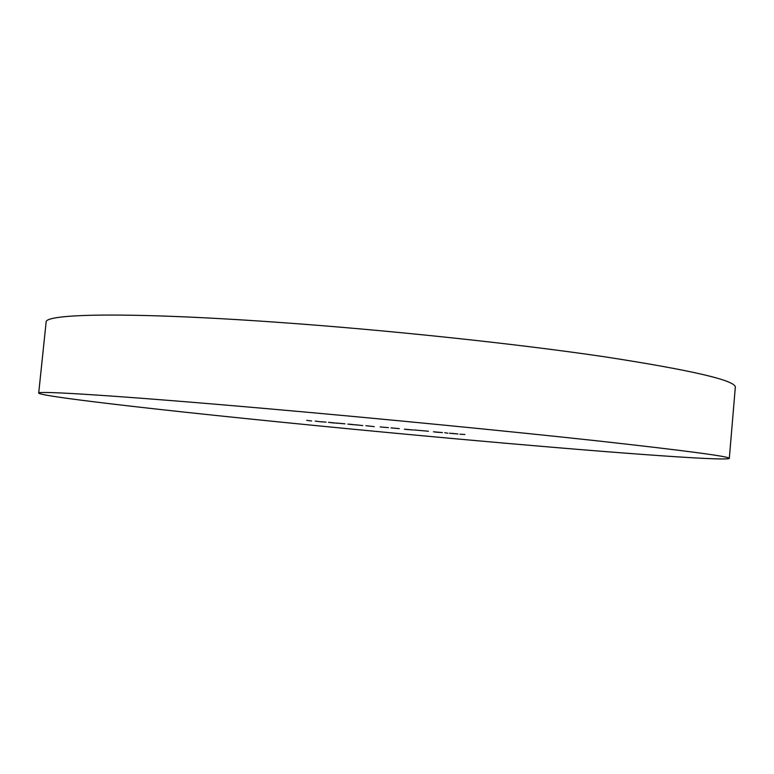 <?xml version="1.0" encoding="UTF-8"?>
<svg xmlns="http://www.w3.org/2000/svg" width="774" height="774" viewBox="0 0 774 774"><rect width="100%" height="100%" fill="white"/><g stroke="black" fill="none" stroke-linecap="round" stroke-linejoin="round"><path stroke-width="1.16" d="M38.7 393.115L46.111 322.265C43.857 313.663 128.271 311.699 276.908 322.255C387.039 329.995 517.022 343.82 605.133 356.872C693.059 370.456 736.451 380.634 735.3 387.406L729.311 458.392C726.06 461.546 591.394 451.116 456.65 438.897C363.877 430.479 265.627 420.853 183.922 412.078C103.435 403.399 40.054 395.543 38.7 393.115C35.797 390.522 119.66 395.688 268.433 408.788C378.66 418.463 509.089 431.224 597.712 440.909C686.18 450.729 730.046 456.554 729.311 458.392M315.182 421.095L321.655 421.888L315.182 421.095M330.072 422.43L337.029 423.252L330.072 422.43M349.49 424.162L356.35 424.974L349.49 424.162M374.268 426.638L365.918 425.7L374.268 426.638M399.297 428.632L391.034 427.887L399.297 428.632M428.448 431.244L414.245 429.967L428.448 431.244M444.74 432.695L447.827 433.227L444.74 432.695M464.874 434.504L459.843 434.175L464.874 434.504M452.258 433.392L457.927 433.991L452.258 433.392M435.491 432.124L442.467 432.608L435.491 432.124M405.566 429.377L413.287 429.996L405.566 429.377M388.393 427.654L380.16 426.919L388.393 427.654M362.745 425.584L355.924 424.8L362.745 425.584M344.981 423.823L336.419 423.059L344.981 423.823M326.048 422.159L321.239 421.724L326.048 422.159M311.583 420.998L306.765 420.35L311.583 420.998M456.699 433.875L449.423 433.227L456.708 433.817M433.44 431.776L441.248 432.492L433.44 431.776M404.338 429.173L412.078 429.88L404.338 429.173M353.06 424.723L347.787 424.084L353.06 424.723M343.153 423.688L339.399 423.349L343.153 423.688M333.788 422.991L328.428 422.352L333.788 422.991"/></g></svg>
